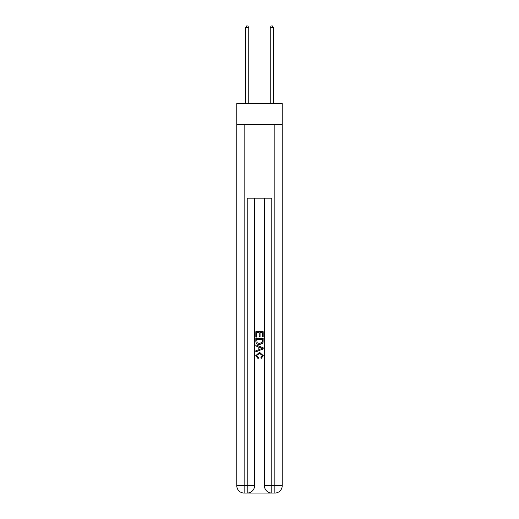 <?xml version="1.0" encoding="UTF-8"?>
<svg xmlns="http://www.w3.org/2000/svg" width="519" height="519" viewBox="0 0 519 519"><rect width="100%" height="100%" fill="white"/><g stroke="black" fill="none" stroke-linecap="round" stroke-linejoin="round"><path stroke-width="0.78" d="M282.226 124.482L282.226 103.592L236.774 103.592L236.774 124.482L282.226 124.482L282.226 485.68L274.856 485.68L274.856 124.482M247.764 493.05L271.236 493.05M271.787 493.05L271.787 485.68L264.411 485.68A7.37 7.37 0 0 0 271.787 493.05L274.856 493.05L274.856 485.68L271.787 485.68L271.787 198.193L247.213 198.193L247.213 485.68L236.774 485.68L236.774 124.482M254.589 198.193L254.589 485.68A7.37 7.37 0 0 1 247.213 493.05L244.144 493.05A7.37 7.37 0 0 1 236.774 485.68M264.411 485.68L264.411 198.193M274.856 493.05A7.37 7.37 0 0 0 282.226 485.68M255.815 337.071L255.815 331.68L263.185 331.68L263.185 336.883L262.335 336.883L262.335 332.724L260.064 332.724L260.064 336.597L259.215 336.597L259.215 332.724L256.665 332.724L256.665 337.071L255.815 337.071M255.815 341.126L255.815 338.485L263.185 338.485L263.081 342.313L262.549 343.383L259.539 344.538C257.184 344.545 255.938 343.409 255.815 341.126M256.665 339.53L257.184 342.787L259.558 343.494L262.186 342.242L262.335 339.53L256.665 339.53M255.815 345.952L255.815 344.85L263.185 347.775L263.185 348.95L255.815 351.876L255.815 350.773L258.079 349.936L258.079 346.789L255.815 345.952M260.973 347.86L258.936 347.107L258.936 349.618L262.335 348.366L260.973 347.86M256.568 355.606L258.417 357.669L258.177 358.713L255.718 355.703L259.552 352.284L263.282 355.684L261.135 358.525L260.914 357.481L262.432 355.632L259.558 353.322L256.568 355.606M248.75 103.592L248.75 27.546L245.682 27.546L245.682 103.592M245.682 27.546L246.603 25.95L247.829 25.95L248.75 27.546M273.318 103.592L273.318 27.546L270.25 27.546L270.25 103.592M270.25 27.546L271.171 25.95L272.397 25.95L273.318 27.546M244.144 124.482L244.144 493.05M254.589 485.68L247.213 485.68L247.213 493.05"/></g></svg>
